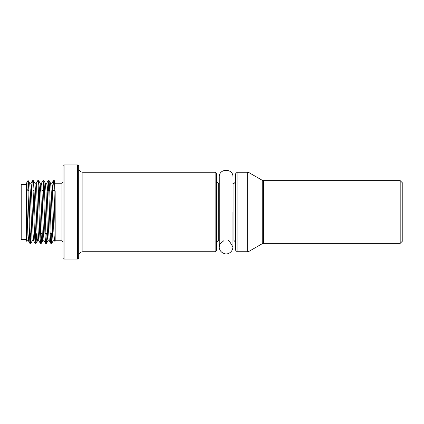 <?xml version="1.0" encoding="UTF-8"?>
<svg xmlns="http://www.w3.org/2000/svg" width="424" height="424" viewBox="0 0 424 424"><rect width="100%" height="100%" fill="white"/><g stroke="black" fill="none" stroke-linecap="round" stroke-linejoin="round"><path stroke-width="0.64" d="M30.581 233.693L29.908 243.365L28.36 240.715L27.883 235.251L26.426 191.351L27.936 189.464L27.936 180.635L26.426 183.248L26.426 240.753L26.749 241.309L26.564 235.786L27.072 240.753L28.376 240.753M55.178 232.649L53.88 184.779L53.392 180.666L52.756 190.498M55.178 241.897L54.495 240.715L53.853 231.594L52.263 185.373L51.919 183.248L50.615 183.248M51.49 233.693L50.816 243.365L49.269 240.715L48.628 231.594L47.038 185.373L46.693 183.248L45.389 183.248M46.264 233.693L45.585 243.365L44.038 240.715L43.402 231.578L41.806 185.373L41.467 183.248L40.158 183.248L40.821 192.406L42.411 238.627L42.755 240.753L44.059 240.753M40.805 239.417L40.36 243.365L38.812 240.715L38.171 231.594L36.581 185.373L36.236 183.248L34.932 183.248M35.574 239.417L35.134 243.365L33.586 240.715L32.945 231.589L31.355 185.373L31.01 183.248L29.685 183.248L30.364 192.417L31.954 238.627L32.298 240.753L33.602 240.753M28.996 233.693L28.397 240.753M50.779 243.334L50.138 233.439L48.548 182.956L48.166 180.666L47.53 190.498M45.554 243.334L44.912 233.444L43.317 182.956L42.972 180.635L41.425 183.285M40.322 243.334L39.686 233.428L38.091 182.961L37.747 180.635L36.199 183.285M35.097 243.334L34.455 233.454L32.865 182.956L32.521 180.635L30.973 183.285M29.871 243.334L27.936 189.464M53.869 184.583L54.352 180.666L55.178 196.773L55.178 191.351M32.961 184.578L33.438 180.666L34.164 193.121L35.711 241.563L36.051 243.334L36.687 233.693M38.192 184.583L38.669 180.666L39.315 190.742L40.9 241.044L41.282 243.334L41.912 233.693M43.418 184.583L43.895 180.666L44.541 190.731L46.126 241.023L46.508 243.334L47.138 233.693M48.405 190.498L49.089 180.635L49.767 190.731L51.352 241.018L51.733 243.334L52.364 233.693M27.936 181.742L28.212 180.666L28.853 190.572L30.443 241.044L30.788 243.365L32.341 240.715M27.11 240.715L26.749 241.309M33.438 180.666L34.954 183.285L35.59 192.395L37.185 238.627L37.524 240.753L38.833 240.753M39.533 190.498L40.142 183.248M44.759 190.498L45.368 183.248M43.895 180.666L45.405 183.285L46.046 192.411L47.636 238.627L47.981 240.753L49.285 240.753M49.12 180.666L50.636 183.285L51.272 192.422L52.867 238.627L53.207 240.753L54.516 240.753M55.178 183.248L61.973 183.248L61.973 240.753L55.178 240.753L55.178 196.773L55.178 227.227M63.017 257.999A1.044 1.044 0 0 0 64.066 259.048A1.044 1.044 0 0 1 63.017 257.999L63.017 166.001A1.044 1.044 0 0 1 64.066 164.952L64.066 259.048L77.656 259.048A1.044 1.044 0 0 0 78.7 257.999L78.7 166.001A1.044 1.044 0 0 0 77.656 164.952L64.066 164.952A1.044 1.044 0 0 0 63.017 166.001M400.187 212L400.187 180.635L263.537 180.635L263.537 243.365L400.187 243.365L400.187 212M400.187 180.635L402.8 183.248L402.8 240.753L400.187 243.365M237.09 251.729L247.653 251.729L247.653 172.271L237.09 172.271L237.09 251.729L235.521 250.16L235.521 212L235.521 242.056L233.953 240.488L233.953 183.513L235.521 181.944M235.521 212L235.521 173.84L237.09 172.271M215.138 172.271L82.881 172.271L82.881 251.729L215.138 251.729L215.138 172.271L216.706 173.84L216.706 212L216.706 181.944L218.275 183.513L218.275 240.488L219.266 240.488M216.706 212L216.706 250.16L215.138 251.729M27.973 190.498L28.848 190.498M33.205 190.498L34.079 190.498M38.43 190.498L40.741 190.498M42.077 190.498L44.531 190.498M47.303 190.498L49.762 190.498M52.528 190.498L54.988 190.498M26.426 239.443L21.2 239.443L21.2 184.557L26.426 184.557M232.962 211.995L232.962 246.439L232.962 211.995M78.7 257.999A1.044 1.044 0 0 1 77.656 259.048L77.656 164.952A1.044 1.044 0 0 1 78.7 166.001M248.957 251.379L262.233 243.715L262.233 180.285L248.957 172.621L248.957 251.379L247.653 251.729M51.882 183.285L53.392 180.666M46.656 183.285L48.166 180.666M55.178 182.103L54.352 180.666M36.051 243.334L37.566 240.715M38.669 180.666L40.179 183.285M41.282 243.334L42.792 240.715M46.508 243.334L48.018 240.715M51.733 243.334L53.249 240.715M28.212 180.666L29.722 183.285M54.314 180.635L53.429 180.635M49.089 180.635L48.204 180.635M43.858 180.635L42.972 180.635M38.632 180.635L37.747 180.635M33.406 180.635L32.521 180.635M51.702 243.365L50.816 243.365M46.47 243.365L45.585 243.365M41.245 243.365L40.36 243.365M36.019 243.365L35.134 243.365M30.788 243.365L29.908 243.365M218.275 183.513L219.266 183.513M232.962 183.513L233.953 183.513M82.881 172.271C80.343 172.022 78.949 170.628 78.7 168.089M82.881 251.729C80.343 251.978 78.949 253.372 78.7 255.911M61.973 240.753L63.017 241.797M61.973 183.248L63.017 182.203M218.275 240.488L216.706 242.056M262.233 180.285L263.537 180.635M262.233 243.715L263.537 243.365M248.957 172.621L247.653 172.271M29.24 233.693L30.115 233.693M34.466 233.693L35.34 233.693M39.692 233.693L42.151 233.693M44.923 233.693L47.382 233.693M50.149 233.693L52.608 233.693M219.266 176.983L219.266 247.022L220.035 243.874L224.068 240.488M232.962 176.978C233.386 168.143 218.842 168.143 219.266 176.978M228.165 240.488L229.262 240.943L232.962 247.022C232.516 252.911 227.052 254.559 225.038 253.785C220.114 252.619 219.028 248.422 219.266 247.022L219.266 247.022"/></g></svg>
